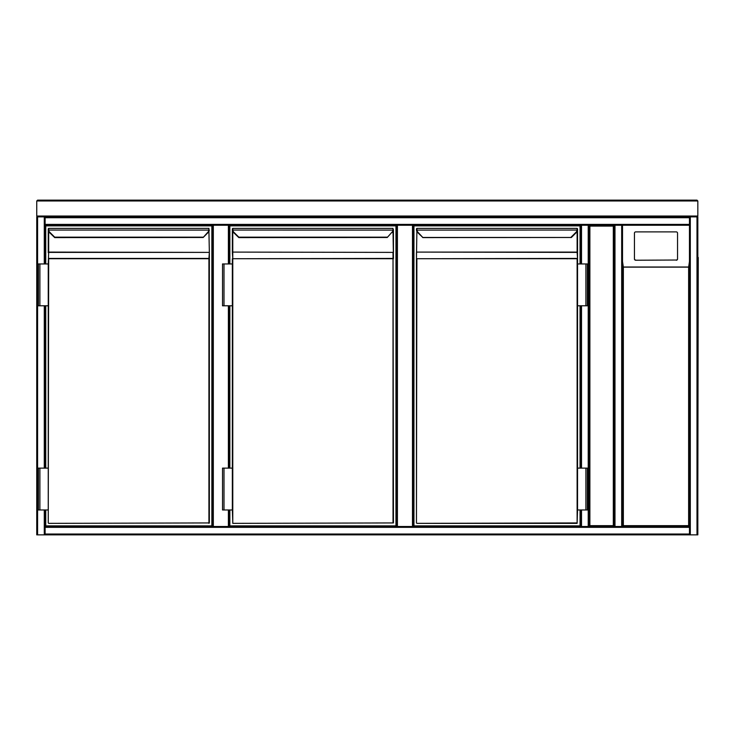 <?xml version="1.0" encoding="UTF-8"?>
<svg xmlns="http://www.w3.org/2000/svg" width="735" height="735" viewBox="0 0 735 735"><rect width="100%" height="100%" fill="white"/><g stroke="black" fill="none" stroke-linecap="round" stroke-linejoin="round"><path stroke-width="1.1" d="M621.681 526.499L689.467 526.499L622.517 526.499L622.517 225.241L622.517 526.499L689.467 526.499L689.467 225.241L589.047 225.241L614.148 225.241L614.148 526.499L589.047 526.499L589.047 225.241L589.883 226.077L589.883 525.654L613.312 525.654L614.148 526.499L614.148 225.241L614.984 225.241L614.984 526.499L621.681 526.499L621.681 225.241M621.681 534.859L36.75 534.859L36.75 216.871L44.284 216.871L44.284 263.948M622.517 262.9L622.517 357.035M229.219 225.241L229.219 263.948M229.219 305.788L229.219 468.131M229.219 509.971L229.219 526.499M212.479 526.499L212.479 225.241M413.318 225.241L413.318 526.499L413.318 225.241M396.578 526.499L396.578 225.241L396.578 526.499M45.12 509.971L45.12 526.499L589.047 526.499L589.047 225.241L589.047 526.499L614.984 526.499L589.047 526.499L589.883 525.654M613.312 525.654L613.312 226.077L614.148 225.241L614.148 526.499M580.678 263.948L580.678 225.241L45.12 225.241L45.12 263.948M45.12 305.788L45.12 468.131M690.303 216.871L697.827 216.871L697.827 534.859L690.303 534.859L690.303 216.871L689.467 216.871L689.467 526.499L689.467 225.241M689.467 217.707L45.12 217.707L45.12 216.871M45.12 217.707L45.12 225.241M690.303 534.859L689.467 534.859L689.467 526.499L688.631 525.654L688.631 267.145L689.467 261.504M697.827 534.859L697.827 216.871M689.467 534.859L45.12 534.859L45.12 534.023L689.467 534.023M45.12 526.499L45.12 534.023M622.517 261.504L622.517 526.499L622.517 225.241L622.517 261.504L623.353 267.145L623.353 525.654L688.631 525.654M581.514 509.971L581.514 526.499L580.678 526.499L580.678 509.971M580.678 468.131L580.678 305.788M588.211 526.499L588.211 225.241L581.514 225.241L581.514 263.948M588.211 225.241L589.047 225.241M697.827 217.707L697.827 534.023M698.25 257.461L697.827 494.278M676.283 260.227A1.259 1.24 -0 0 0 677.541 258.986L677.541 233.133A1.259 1.24 -0 0 0 676.283 231.892L635.701 231.892A1.259 1.24 180 0 0 634.443 233.133L634.443 258.986A1.259 1.24 -0 0 0 635.701 260.227L676.283 260.025L635.701 260.227M634.443 258.986L634.443 233.335M634.443 258.784A1.259 1.24 -0 0 0 635.701 260.025M676.283 260.025A1.259 1.24 -0 0 0 677.541 258.784M622.517 526.499L623.353 525.654M45.745 263.948L45.745 225.865L211.855 225.865L211.855 525.865L45.745 525.865L45.745 509.971M45.745 468.131L45.745 305.788M54.73 237.607L49.484 232.536L54.73 237.607L203.172 237.488M48.675 231.396L48.675 252.096L208.924 252.39L48.675 252.39L48.253 263.948L48.675 258.426L208.924 258.426L209.346 252.693L209.346 522.934L48.675 523.357L208.924 522.934L208.924 258.72L48.675 258.72L48.253 522.934M207.821 232.242L208.115 232.536A4.18 4.18 0 0 0 209.31 230.11A4.18 4.18 0 0 1 208.115 232.536A4.18 4.18 0 0 0 209.31 230.11A4.18 4.18 0 0 1 208.115 232.536L203.191 237.46L207.821 232.242A3.767 3.767 0 0 0 208.896 230.055L208.924 228.383L48.675 228.383L48.253 252.693L48.262 229.678M48.253 228.796L48.289 230.11A4.18 4.18 0 0 0 49.484 232.536A4.18 4.18 0 0 1 48.289 230.11A4.18 4.18 0 0 0 49.484 232.536A4.18 4.18 0 0 1 48.289 230.11M39.892 305.788L48.253 305.788L48.253 468.131L48.253 263.948L38.422 263.948L38.422 305.788L39.892 305.788L39.892 263.948M208.924 523.357L209.346 252.693M209.31 230.11L48.703 230.055A3.767 3.767 0 0 0 49.778 232.242L54.702 237.166L202.897 237.166M48.675 228.796L48.675 229.256M39.892 509.971L38.422 509.971L38.422 468.131L39.892 468.131L39.892 509.971L48.253 509.971L48.253 468.131L39.892 468.131M229.844 263.948L229.844 225.865L395.954 225.865L395.954 525.865L229.844 525.865L229.844 509.971M229.844 468.131L229.844 305.788M238.829 237.607L233.583 232.536L238.829 237.607L387.262 237.488M232.352 509.971L232.352 258.72L393.023 258.426L393.023 252.39L393.445 522.934L232.774 523.357L393.023 522.934L393.023 258.72L232.774 258.72L232.774 522.934L232.352 509.971L222.521 509.971L222.521 468.131L223.991 468.131L223.991 509.971M387.29 237.46L391.92 232.242A3.767 3.767 0 0 0 392.995 230.055L393.023 228.383L232.774 228.383L232.774 258.72L232.352 252.693M232.352 228.796L232.389 230.11A4.18 4.18 0 0 0 233.583 232.536A4.18 4.18 0 0 1 232.389 230.11A4.18 4.18 0 0 0 233.583 232.536A4.18 4.18 0 0 1 232.389 230.11M232.774 231.396L232.352 252.096L232.352 229.678M393.436 229.678L393.445 252.693M393.445 258.72L393.023 231.396M393.409 230.11A4.18 4.18 0 0 1 392.214 232.536A4.18 4.18 0 0 0 393.409 230.11A4.18 4.18 0 0 1 392.214 232.536A4.18 4.18 0 0 0 393.409 230.11L232.802 230.055A3.767 3.767 0 0 0 233.877 232.242L238.802 237.166L386.996 237.166M232.774 228.796L232.774 229.256M232.352 468.131L223.991 468.131M232.352 263.948L222.521 263.948L222.521 305.788L223.991 305.788L223.991 263.948M232.352 305.788L223.991 305.788M580.053 509.971L580.053 525.865L413.943 525.865L413.943 225.865L580.053 225.865L580.053 263.948M580.053 305.788L580.053 468.131M580.678 526.499L413.318 526.499M416.451 228.796L416.874 228.383L416.901 230.055A3.767 3.767 0 0 0 417.976 232.242L422.928 237.607L417.682 232.536A4.18 4.18 0 0 1 416.488 230.11L416.874 228.383L577.122 228.383L577.508 230.11L577.122 228.383M571.389 237.46L576.313 232.536L571.389 237.46L422.607 237.46M577.122 523.357L577.535 509.971L577.122 523.357L416.874 523.357L577.122 522.934L577.122 258.72L416.874 258.72L416.451 522.934L416.451 252.693L416.451 258.72L577.122 258.426L577.535 263.948L577.535 228.796M577.508 230.11A4.18 4.18 0 0 1 576.313 232.536A4.18 4.18 0 0 0 577.508 230.11A4.18 4.18 0 0 1 576.313 232.536A4.18 4.18 0 0 0 577.508 230.11L577.122 229.412M416.874 231.396L416.451 258.72M577.535 229.678L577.535 258.72L577.122 252.39L416.874 252.096L577.122 252.096L577.122 231.396M585.905 305.788L577.535 305.788L577.535 468.131L577.535 263.948L587.375 263.948L587.375 305.788L585.905 305.788L585.905 263.948M416.451 229.577L416.488 230.11A4.18 4.18 0 0 0 417.682 232.536A4.18 4.18 0 0 1 416.488 230.11A4.18 4.18 0 0 0 417.682 232.536L417.976 232.242M571.095 237.166L576.019 232.242A3.767 3.767 0 0 0 577.094 230.055L416.488 230.11M416.874 228.796L416.874 229.256M585.905 509.971L587.375 509.971L587.375 468.131L585.905 468.131L585.905 509.971L577.535 509.971L577.535 468.131L585.905 468.131M37.586 534.859L37.586 216.871L36.75 216.035L697.827 216.035L696.991 216.871L37.586 216.871L36.75 216.035L36.75 200.977L37.586 200.141L696.991 200.141L697.827 200.977L36.75 200.977L37.586 200.141M696.991 534.859L696.991 216.871L697.827 216.035L697.827 200.977L696.991 200.141M228.383 526.499L228.383 509.971M228.383 468.131L228.383 305.788M228.383 263.948L228.383 225.241M213.315 225.241L213.315 526.499M412.482 526.499L412.482 225.241M397.414 225.241L397.414 526.499M613.312 226.077L589.883 226.077M44.284 305.788L44.284 468.131M44.284 509.971L44.284 534.859M689.467 224.405L45.12 224.405M45.12 527.335L689.467 527.335M581.514 468.131L581.514 305.788M688.631 267.145L623.353 267.145M623.234 267.016L688.75 267.016M209.346 252.096L208.924 231.396M208.924 229.412L208.924 228.383M393.023 252.39L232.774 252.096L393.023 252.39M393.023 229.412L393.023 228.383M577.535 252.096L577.535 252.693M422.928 237.607L571.361 237.488"/></g></svg>
